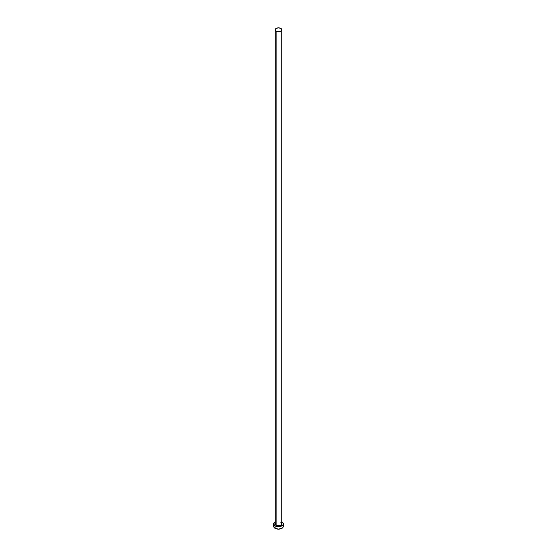 <?xml version="1.0" encoding="UTF-8"?>
<svg xmlns="http://www.w3.org/2000/svg" width="557" height="557" viewBox="0 0 557 557"><rect width="100%" height="100%" fill="white"/><g stroke="black" fill="none" stroke-linecap="round" stroke-linejoin="round"><path stroke-width="0.84" d="M275.2 523.524A3.328 1.922 0 0 0 276.147 525.147L276.063 525.293A3.446 1.991 180 0 1 275.172 523.364M275.172 29.772L275.172 523.789A3.328 1.922 0 0 0 276.147 525.147A3.328 1.922 0 0 0 279.774 525.564A3.328 1.922 0 0 0 281.828 523.789L281.828 29.772A3.328 1.922 180 0 1 279.774 31.547A3.328 1.922 180 0 1 276.147 31.129L276.147 525.147L276.147 31.129A3.328 1.922 180 0 1 275.172 29.772A3.328 1.922 180 0 1 277.226 27.996A3.328 1.922 180 0 1 280.853 28.414A3.328 1.922 180 0 1 281.828 29.772L280.853 28.414L278.5 27.85L276.147 28.414L275.172 29.772L276.147 31.129L278.5 31.693L280.853 31.129L281.828 29.772M274.03 525.286L273.661 526.358A4.839 2.792 0 0 0 275.074 528.328L275.074 525.864L278.5 526.678L282.524 525.439L283.248 524.429L283.248 523.336L281.828 521.853A4.839 2.792 180 0 1 281.926 521.909A4.839 2.792 180 0 1 283.339 523.886A4.839 2.792 180 0 1 280.352 526.469A4.839 2.792 180 0 1 275.074 525.864L275.074 528.328A4.839 2.792 0 0 0 280.352 528.934A4.839 2.792 0 0 0 283.339 526.358L282.97 525.286M275.074 525.864A4.839 2.792 180 0 1 273.661 523.886A4.839 2.792 180 0 1 275.172 521.853L273.661 523.886L275.074 525.864M281.689 523.12L281.884 524.276L281.369 524.993L278.5 525.878L275.631 524.993L275.116 524.276L275.311 523.12M273.661 523.886L273.752 526.901L274.476 527.911L278.5 529.15L282.524 527.911L283.248 526.901L283.339 523.886M281.828 523.364A3.446 1.991 180 0 1 280.234 525.606A3.446 1.991 180 0 1 276.063 525.293L276.147 525.147A3.328 1.922 0 0 0 279.565 525.606A3.328 1.922 0 0 0 281.8 524.046A3.328 1.922 0 0 0 280.853 522.424M281.828 523.789L280.881 522.48"/></g></svg>
